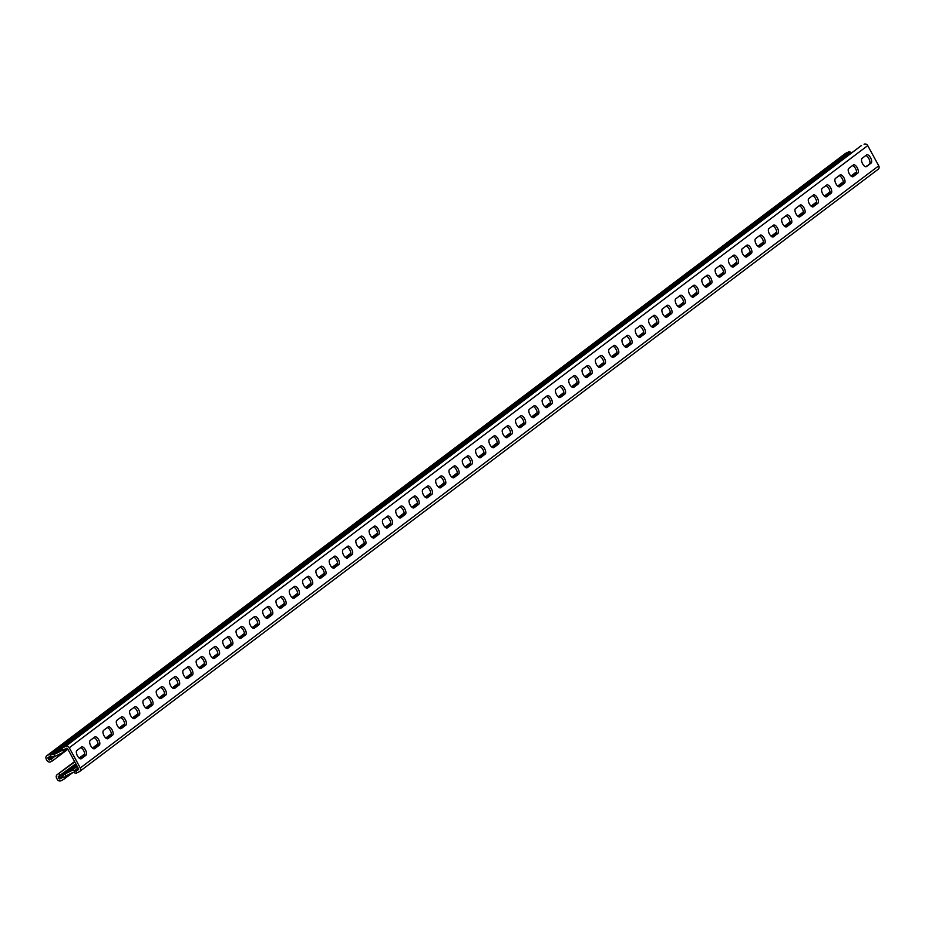 <?xml version="1.0" encoding="UTF-8"?>
<svg xmlns="http://www.w3.org/2000/svg" width="925" height="925" viewBox="0 0 925 925"><rect width="100%" height="100%" fill="white"/><g stroke="black" fill="none" stroke-linecap="round" stroke-linejoin="round"><path stroke-width="1.39" d="M77.237 766.386L71.41 770.779A4.336 3.839 53 0 1 74.463 770.675L75.341 770.999A0.717 0.636 -127 0 0 75.838 770.987L78.348 769.75A0.717 0.636 -127 0 0 78.579 768.825L67.548 748.614A0.717 0.636 -127 0 0 66.635 748.267L64.126 749.504A0.717 0.636 -127 0 0 63.825 749.886L63.605 750.765A4.336 3.839 53 0 1 61.767 753.077L55.142 756.372A4.336 3.839 53 0 1 52.089 756.465L51.222 756.141A0.717 0.636 -127 0 0 50.713 756.153L49.672 754.257L848.121 152.116A2.891 2.555 53 0 1 850.156 152.047L851.023 152.382L52.586 754.522L51.707 754.199A2.891 2.555 -127 0 0 49.672 754.257L47.175 755.494A2.891 2.555 -127 0 0 46.25 759.171L46.944 760.431A2.891 2.555 -127 0 0 50.621 761.818L52.343 760.963L51.314 759.067L54.61 756.581M67.895 749.238L52.343 760.963M50.713 756.153L48.204 757.39A0.717 0.636 -127 0 0 47.973 758.315L48.667 759.575A0.717 0.636 -127 0 0 49.592 759.922L51.314 759.067M844.953 153.862A2.891 2.555 53 0 1 845.623 153.353L848.121 152.116M74.786 761.876L57.512 774.456A2.891 2.555 -127 0 0 56.587 778.122L57.269 779.393A2.891 2.555 -127 0 0 60.957 780.769L63.455 779.532A2.891 2.555 -127 0 0 64.681 777.983L64.9 777.116A2.162 1.919 53 0 1 65.814 775.959L72.451 772.676A2.162 1.919 53 0 1 73.977 772.618L74.844 772.953A2.891 2.555 -127 0 0 76.879 772.884L79.377 771.647A2.891 2.555 -127 0 0 80.302 767.97L69.282 747.758A2.891 2.555 -127 0 0 65.594 746.371L861.545 145.468L63.097 747.608A2.891 2.555 -127 0 0 61.871 749.157L61.651 750.025L63.605 750.765L66.993 748.209M65.594 746.371L63.097 747.608M860.874 145.977A2.891 2.555 53 0 1 861.545 145.468M864.043 144.231A2.891 2.555 53 0 1 867.731 145.607L878.75 165.829A2.891 2.555 53 0 1 877.825 169.506M871.084 163.135A4.694 2.139 -116.4 0 0 870.668 157.909A4.694 2.139 -116.4 0 0 866.76 154.833A4.694 2.139 -116.4 0 0 866.609 154.926L862.077 158.337A4.694 2.139 -116.4 0 0 862.493 163.575A4.694 2.139 -116.4 0 0 866.401 166.65A4.694 2.139 -116.4 0 0 866.563 166.558L871.084 163.135L865.719 166.743M857.776 173.172A4.694 2.139 -116.4 0 0 857.359 167.945A4.694 2.139 -116.4 0 0 853.451 164.87A4.694 2.139 -116.4 0 0 853.301 164.962L848.78 168.373A4.694 2.139 -116.4 0 0 849.185 173.611A4.694 2.139 -116.4 0 0 853.093 176.687A4.694 2.139 -116.4 0 0 853.255 176.594L857.776 173.172L852.411 176.779M844.467 183.208A4.694 2.139 -116.4 0 0 844.051 177.982A4.694 2.139 -116.4 0 0 840.143 174.906A4.694 2.139 -116.4 0 0 839.993 174.998L835.472 178.409A4.694 2.139 -116.4 0 0 835.888 183.647A4.694 2.139 -116.4 0 0 839.796 186.723A4.694 2.139 -116.4 0 0 839.946 186.619L844.467 183.208L839.102 186.815M831.159 193.244A4.694 2.139 -116.4 0 0 830.743 188.018A4.694 2.139 -116.4 0 0 826.846 184.942A4.694 2.139 -116.4 0 0 826.684 185.035L822.163 188.446A4.694 2.139 -116.4 0 0 822.579 193.683A4.694 2.139 -116.4 0 0 826.487 196.759A4.694 2.139 -116.4 0 0 826.638 196.655L831.159 193.244L825.805 196.852M817.85 203.28A4.694 2.139 -116.4 0 0 817.446 198.054A4.694 2.139 -116.4 0 0 813.538 194.978A4.694 2.139 -116.4 0 0 813.376 195.071L808.855 198.482A4.694 2.139 -116.4 0 0 809.271 203.72A4.694 2.139 -116.4 0 0 813.179 206.795A4.694 2.139 -116.4 0 0 813.329 206.691L817.85 203.28L812.497 206.876M804.553 213.317A4.694 2.139 -116.4 0 0 804.137 208.079A4.694 2.139 -116.4 0 0 800.229 205.003A4.694 2.139 -116.4 0 0 800.067 205.107L795.546 208.518A4.694 2.139 -116.4 0 0 795.962 213.756A4.694 2.139 -116.4 0 0 799.871 216.832A4.694 2.139 -116.4 0 0 800.021 216.727L804.553 213.317L799.188 216.912M791.245 223.353A4.694 2.139 -116.4 0 0 790.829 218.115A4.694 2.139 -116.4 0 0 786.921 215.039A4.694 2.139 -116.4 0 0 786.759 215.143L782.238 218.554A4.694 2.139 -116.4 0 0 782.654 223.792A4.694 2.139 -116.4 0 0 786.562 226.868A4.694 2.139 -116.4 0 0 786.712 226.764L791.245 223.353L785.88 226.949M777.937 233.389A4.694 2.139 -116.4 0 0 777.52 228.151A4.694 2.139 -116.4 0 0 773.612 225.076A4.694 2.139 -116.4 0 0 773.45 225.18L768.929 228.591A4.694 2.139 -116.4 0 0 769.346 233.828A4.694 2.139 -116.4 0 0 773.254 236.904A4.694 2.139 -116.4 0 0 773.404 236.8L777.937 233.389L772.572 236.985M764.628 243.425A4.694 2.139 -116.4 0 0 764.212 238.188A4.694 2.139 -116.4 0 0 760.304 235.112A4.694 2.139 -116.4 0 0 760.142 235.216L755.621 238.627A4.694 2.139 -116.4 0 0 756.037 243.865A4.694 2.139 -116.4 0 0 759.945 246.94A4.694 2.139 -116.4 0 0 760.107 246.836L764.628 243.425L759.263 247.021M751.32 253.462A4.694 2.139 -116.4 0 0 750.903 248.224A4.694 2.139 -116.4 0 0 746.995 245.148A4.694 2.139 -116.4 0 0 746.845 245.252L742.312 248.663A4.694 2.139 -116.4 0 0 742.729 253.889A4.694 2.139 -116.4 0 0 746.637 256.977A4.694 2.139 -116.4 0 0 746.799 256.873L751.32 253.462L745.955 257.058M738.011 263.498A4.694 2.139 -116.4 0 0 737.595 258.26A4.694 2.139 -116.4 0 0 733.687 255.184A4.694 2.139 -116.4 0 0 733.537 255.288L729.004 258.699A4.694 2.139 -116.4 0 0 729.42 263.926A4.694 2.139 -116.4 0 0 733.328 267.001A4.694 2.139 -116.4 0 0 733.49 266.909L738.011 263.498L732.646 267.094M724.703 273.534A4.694 2.139 -116.4 0 0 724.287 268.296A4.694 2.139 -116.4 0 0 720.378 265.221A4.694 2.139 -116.4 0 0 720.228 265.325L715.696 268.736A4.694 2.139 -116.4 0 0 716.112 273.962A4.694 2.139 -116.4 0 0 720.02 277.037A4.694 2.139 -116.4 0 0 720.182 276.945L724.703 273.534L719.338 277.13M711.394 283.57A4.694 2.139 -116.4 0 0 710.978 278.332A4.694 2.139 -116.4 0 0 707.07 275.257A4.694 2.139 -116.4 0 0 706.92 275.349L702.399 278.772A4.694 2.139 -116.4 0 0 702.803 283.998A4.694 2.139 -116.4 0 0 706.712 287.074A4.694 2.139 -116.4 0 0 706.873 286.981L711.394 283.57L706.029 287.166M698.086 293.607A4.694 2.139 -116.4 0 0 697.67 288.369A4.694 2.139 -116.4 0 0 693.762 285.293A4.694 2.139 -116.4 0 0 693.611 285.386L689.09 288.808A4.694 2.139 -116.4 0 0 689.507 294.034A4.694 2.139 -116.4 0 0 693.403 297.11A4.694 2.139 -116.4 0 0 693.565 297.017L698.086 293.607L692.721 297.203M684.778 303.643A4.694 2.139 -116.4 0 0 684.361 298.405A4.694 2.139 -116.4 0 0 680.453 295.329A4.694 2.139 -116.4 0 0 680.303 295.422L675.782 298.844A4.694 2.139 -116.4 0 0 676.198 304.071A4.694 2.139 -116.4 0 0 680.106 307.146A4.694 2.139 -116.4 0 0 680.257 307.054L684.778 303.643L679.424 307.239M671.469 313.679A4.694 2.139 -116.4 0 0 671.064 308.441A4.694 2.139 -116.4 0 0 667.156 305.366A4.694 2.139 -116.4 0 0 666.994 305.458L662.473 308.869A4.694 2.139 -116.4 0 0 662.89 314.107A4.694 2.139 -116.4 0 0 666.798 317.183A4.694 2.139 -116.4 0 0 666.948 317.09L671.469 313.679L666.116 317.275M658.161 323.715A4.694 2.139 -116.4 0 0 657.756 318.478A4.694 2.139 -116.4 0 0 653.848 315.402A4.694 2.139 -116.4 0 0 653.686 315.494L649.165 318.905A4.694 2.139 -116.4 0 0 649.581 324.143A4.694 2.139 -116.4 0 0 653.489 327.219A4.694 2.139 -116.4 0 0 653.64 327.126L658.161 323.715L652.807 327.311M644.864 333.752A4.694 2.139 -116.4 0 0 644.447 328.514A4.694 2.139 -116.4 0 0 640.539 325.438A4.694 2.139 -116.4 0 0 640.378 325.531L635.857 328.942A4.694 2.139 -116.4 0 0 636.273 334.179A4.694 2.139 -116.4 0 0 640.181 337.255A4.694 2.139 -116.4 0 0 640.331 337.163L644.864 333.752L639.499 337.347M631.555 343.788A4.694 2.139 -116.4 0 0 631.139 338.55A4.694 2.139 -116.4 0 0 627.231 335.474A4.694 2.139 -116.4 0 0 627.069 335.567L622.548 338.978A4.694 2.139 -116.4 0 0 622.964 344.216A4.694 2.139 -116.4 0 0 626.872 347.291A4.694 2.139 -116.4 0 0 627.023 347.199L631.555 343.788L626.19 347.384M618.247 353.824A4.694 2.139 -116.4 0 0 617.831 348.586A4.694 2.139 -116.4 0 0 613.923 345.511A4.694 2.139 -116.4 0 0 613.761 345.603L609.24 349.014A4.694 2.139 -116.4 0 0 609.656 354.252A4.694 2.139 -116.4 0 0 613.564 357.328A4.694 2.139 -116.4 0 0 613.714 357.235L618.247 353.824L612.882 357.42M604.938 363.86A4.694 2.139 -116.4 0 0 604.522 358.623A4.694 2.139 -116.4 0 0 600.614 355.547A4.694 2.139 -116.4 0 0 600.452 355.639L595.931 359.05A4.694 2.139 -116.4 0 0 596.347 364.288A4.694 2.139 -116.4 0 0 600.256 367.364A4.694 2.139 -116.4 0 0 600.418 367.271L604.938 363.86L599.573 367.456M591.63 373.897A4.694 2.139 -116.4 0 0 591.214 368.659A4.694 2.139 -116.4 0 0 587.306 365.583A4.694 2.139 -116.4 0 0 587.155 365.676L582.623 369.087A4.694 2.139 -116.4 0 0 583.039 374.324A4.694 2.139 -116.4 0 0 586.947 377.4A4.694 2.139 -116.4 0 0 587.109 377.308L591.63 373.897L586.265 377.493M578.322 383.921A4.694 2.139 -116.4 0 0 577.905 378.695A4.694 2.139 -116.4 0 0 573.997 375.619A4.694 2.139 -116.4 0 0 573.847 375.712L569.314 379.123A4.694 2.139 -116.4 0 0 569.731 384.361A4.694 2.139 -116.4 0 0 573.639 387.436A4.694 2.139 -116.4 0 0 573.801 387.344L578.322 383.921L572.957 387.529M565.013 393.958A4.694 2.139 -116.4 0 0 564.597 388.731A4.694 2.139 -116.4 0 0 560.689 385.656A4.694 2.139 -116.4 0 0 560.538 385.748L556.006 389.159A4.694 2.139 -116.4 0 0 556.422 394.397A4.694 2.139 -116.4 0 0 560.33 397.472A4.694 2.139 -116.4 0 0 560.492 397.38L565.013 393.958L559.648 397.565M551.705 403.994A4.694 2.139 -116.4 0 0 551.288 398.767A4.694 2.139 -116.4 0 0 547.38 395.692A4.694 2.139 -116.4 0 0 547.23 395.784L542.709 399.195A4.694 2.139 -116.4 0 0 543.114 404.433A4.694 2.139 -116.4 0 0 547.022 407.509A4.694 2.139 -116.4 0 0 547.184 407.405L551.705 403.994L546.34 407.601M538.396 414.03A4.694 2.139 -116.4 0 0 537.98 408.804A4.694 2.139 -116.4 0 0 534.072 405.728A4.694 2.139 -116.4 0 0 533.922 405.821L529.401 409.232A4.694 2.139 -116.4 0 0 529.817 414.469A4.694 2.139 -116.4 0 0 533.713 417.545A4.694 2.139 -116.4 0 0 533.875 417.441L538.396 414.03L533.031 417.626M525.088 424.066A4.694 2.139 -116.4 0 0 524.672 418.84A4.694 2.139 -116.4 0 0 520.763 415.764A4.694 2.139 -116.4 0 0 520.613 415.857L516.092 419.268A4.694 2.139 -116.4 0 0 516.508 424.506A4.694 2.139 -116.4 0 0 520.417 427.581A4.694 2.139 -116.4 0 0 520.567 427.477L525.088 424.066L519.734 427.662M511.779 434.103A4.694 2.139 -116.4 0 0 511.375 428.865A4.694 2.139 -116.4 0 0 507.467 425.789A4.694 2.139 -116.4 0 0 507.305 425.893L502.784 429.304A4.694 2.139 -116.4 0 0 503.2 434.542A4.694 2.139 -116.4 0 0 507.108 437.618A4.694 2.139 -116.4 0 0 507.258 437.513L511.779 434.103L506.426 437.698M498.483 444.139A4.694 2.139 -116.4 0 0 498.066 438.901A4.694 2.139 -116.4 0 0 494.158 435.825A4.694 2.139 -116.4 0 0 493.996 435.929L489.475 439.34A4.694 2.139 -116.4 0 0 489.892 444.578A4.694 2.139 -116.4 0 0 493.8 447.654A4.694 2.139 -116.4 0 0 493.95 447.55L498.483 444.139L493.118 447.735M485.174 454.175A4.694 2.139 -116.4 0 0 484.758 448.937A4.694 2.139 -116.4 0 0 480.85 445.862A4.694 2.139 -116.4 0 0 480.688 445.966L476.167 449.377A4.694 2.139 -116.4 0 0 476.583 454.614A4.694 2.139 -116.4 0 0 480.491 457.69A4.694 2.139 -116.4 0 0 480.642 457.586L485.174 454.175L479.809 457.771M471.866 464.211A4.694 2.139 -116.4 0 0 471.449 458.973A4.694 2.139 -116.4 0 0 467.541 455.898A4.694 2.139 -116.4 0 0 467.379 456.002L462.858 459.413A4.694 2.139 -116.4 0 0 463.275 464.651A4.694 2.139 -116.4 0 0 467.183 467.726A4.694 2.139 -116.4 0 0 467.333 467.622L471.866 464.211L466.501 467.807M458.557 474.248A4.694 2.139 -116.4 0 0 458.141 469.01A4.694 2.139 -116.4 0 0 454.233 465.934A4.694 2.139 -116.4 0 0 454.071 466.038L449.55 469.449A4.694 2.139 -116.4 0 0 449.966 474.675A4.694 2.139 -116.4 0 0 453.874 477.762A4.694 2.139 -116.4 0 0 454.025 477.658L458.557 474.248L453.192 477.843M445.249 484.284A4.694 2.139 -116.4 0 0 444.833 479.046A4.694 2.139 -116.4 0 0 440.924 475.97A4.694 2.139 -116.4 0 0 440.774 476.074L436.242 479.485A4.694 2.139 -116.4 0 0 436.658 484.712A4.694 2.139 -116.4 0 0 440.566 487.787A4.694 2.139 -116.4 0 0 440.728 487.695L445.249 484.284L439.884 487.88M431.94 494.32A4.694 2.139 -116.4 0 0 431.524 489.082A4.694 2.139 -116.4 0 0 427.616 486.007A4.694 2.139 -116.4 0 0 427.466 486.111L422.933 489.522A4.694 2.139 -116.4 0 0 423.349 494.748A4.694 2.139 -116.4 0 0 427.257 497.823A4.694 2.139 -116.4 0 0 427.419 497.731L431.94 494.32L426.575 497.916M418.632 504.356A4.694 2.139 -116.4 0 0 418.216 499.118A4.694 2.139 -116.4 0 0 414.308 496.043A4.694 2.139 -116.4 0 0 414.157 496.135L409.625 499.558A4.694 2.139 -116.4 0 0 410.041 504.784A4.694 2.139 -116.4 0 0 413.949 507.86A4.694 2.139 -116.4 0 0 414.111 507.767L418.632 504.356L413.267 507.952M405.323 514.393A4.694 2.139 -116.4 0 0 404.907 509.155A4.694 2.139 -116.4 0 0 400.999 506.079A4.694 2.139 -116.4 0 0 400.849 506.172L396.316 509.594A4.694 2.139 -116.4 0 0 396.733 514.82A4.694 2.139 -116.4 0 0 400.641 517.896A4.694 2.139 -116.4 0 0 400.803 517.803L405.323 514.393L399.958 517.988M392.015 524.429A4.694 2.139 -116.4 0 0 391.599 519.191A4.694 2.139 -116.4 0 0 387.691 516.115A4.694 2.139 -116.4 0 0 387.54 516.208L383.019 519.63A4.694 2.139 -116.4 0 0 383.424 524.857A4.694 2.139 -116.4 0 0 387.332 527.932A4.694 2.139 -116.4 0 0 387.494 527.84L392.015 524.429L386.65 528.025M378.707 534.465A4.694 2.139 -116.4 0 0 378.29 529.227A4.694 2.139 -116.4 0 0 374.382 526.152A4.694 2.139 -116.4 0 0 374.232 526.244L369.711 529.655A4.694 2.139 -116.4 0 0 370.127 534.893A4.694 2.139 -116.4 0 0 374.024 537.968A4.694 2.139 -116.4 0 0 374.186 537.876L378.707 534.465L373.342 538.061M365.398 544.501A4.694 2.139 -116.4 0 0 364.982 539.263A4.694 2.139 -116.4 0 0 361.085 536.188A4.694 2.139 -116.4 0 0 360.923 536.28L356.403 539.691A4.694 2.139 -116.4 0 0 356.819 544.929A4.694 2.139 -116.4 0 0 360.727 548.005A4.694 2.139 -116.4 0 0 360.877 547.912L365.398 544.501L360.045 548.097M352.09 554.538A4.694 2.139 -116.4 0 0 351.685 549.3A4.694 2.139 -116.4 0 0 347.777 546.224A4.694 2.139 -116.4 0 0 347.615 546.317L343.094 549.727A4.694 2.139 -116.4 0 0 343.51 554.965A4.694 2.139 -116.4 0 0 347.418 558.041A4.694 2.139 -116.4 0 0 347.569 557.948L352.09 554.538L346.736 558.133M338.793 564.574A4.694 2.139 -116.4 0 0 338.377 559.336A4.694 2.139 -116.4 0 0 334.468 556.26A4.694 2.139 -116.4 0 0 334.307 556.353L329.786 559.764A4.694 2.139 -116.4 0 0 330.202 565.002A4.694 2.139 -116.4 0 0 334.11 568.077A4.694 2.139 -116.4 0 0 334.26 567.985L338.793 564.574L333.428 568.17M325.484 574.61A4.694 2.139 -116.4 0 0 325.068 569.372A4.694 2.139 -116.4 0 0 321.16 566.297A4.694 2.139 -116.4 0 0 320.998 566.389L316.477 569.8A4.694 2.139 -116.4 0 0 316.893 575.038A4.694 2.139 -116.4 0 0 320.802 578.113A4.694 2.139 -116.4 0 0 320.952 578.021L325.484 574.61L320.119 578.206M312.176 584.646A4.694 2.139 -116.4 0 0 311.76 579.408A4.694 2.139 -116.4 0 0 307.852 576.333A4.694 2.139 -116.4 0 0 307.69 576.425L303.169 579.836A4.694 2.139 -116.4 0 0 303.585 585.074A4.694 2.139 -116.4 0 0 307.493 588.15A4.694 2.139 -116.4 0 0 307.643 588.057L312.176 584.646L306.811 588.242M298.868 594.683A4.694 2.139 -116.4 0 0 298.451 589.445A4.694 2.139 -116.4 0 0 294.543 586.369A4.694 2.139 -116.4 0 0 294.381 586.462L289.86 589.873A4.694 2.139 -116.4 0 0 290.277 595.11A4.694 2.139 -116.4 0 0 294.185 598.186A4.694 2.139 -116.4 0 0 294.335 598.093L298.868 594.683L293.502 598.278M285.559 604.707A4.694 2.139 -116.4 0 0 285.143 599.481A4.694 2.139 -116.4 0 0 281.235 596.405A4.694 2.139 -116.4 0 0 281.084 596.498L276.552 599.909A4.694 2.139 -116.4 0 0 276.968 605.147A4.694 2.139 -116.4 0 0 280.876 608.222A4.694 2.139 -116.4 0 0 281.038 608.13L285.559 604.707L280.194 608.315M272.251 614.743A4.694 2.139 -116.4 0 0 271.834 609.517A4.694 2.139 -116.4 0 0 267.926 606.442A4.694 2.139 -116.4 0 0 267.776 606.534L263.243 609.945A4.694 2.139 -116.4 0 0 263.66 615.183A4.694 2.139 -116.4 0 0 267.568 618.258A4.694 2.139 -116.4 0 0 267.73 618.166L272.251 614.743L266.886 618.351M258.942 624.78A4.694 2.139 -116.4 0 0 258.526 619.553A4.694 2.139 -116.4 0 0 254.618 616.478A4.694 2.139 -116.4 0 0 254.468 616.57L249.935 619.981A4.694 2.139 -116.4 0 0 250.351 625.219A4.694 2.139 -116.4 0 0 254.259 628.295A4.694 2.139 -116.4 0 0 254.421 628.191L258.942 624.78L253.577 628.387M245.634 634.816A4.694 2.139 -116.4 0 0 245.218 629.59A4.694 2.139 -116.4 0 0 241.309 626.514A4.694 2.139 -116.4 0 0 241.159 626.607L236.627 630.018A4.694 2.139 -116.4 0 0 237.043 635.255A4.694 2.139 -116.4 0 0 240.951 638.331A4.694 2.139 -116.4 0 0 241.113 638.227L245.634 634.816L240.269 638.412M232.325 644.852A4.694 2.139 -116.4 0 0 231.909 639.626A4.694 2.139 -116.4 0 0 228.001 636.55A4.694 2.139 -116.4 0 0 227.851 636.643L223.33 640.054A4.694 2.139 -116.4 0 0 223.734 645.292A4.694 2.139 -116.4 0 0 227.642 648.367A4.694 2.139 -116.4 0 0 227.804 648.263L232.325 644.852L226.96 648.448M219.017 654.888A4.694 2.139 -116.4 0 0 218.601 649.651A4.694 2.139 -116.4 0 0 214.692 646.575A4.694 2.139 -116.4 0 0 214.542 646.679L210.021 650.09A4.694 2.139 -116.4 0 0 210.438 655.328A4.694 2.139 -116.4 0 0 214.334 658.403A4.694 2.139 -116.4 0 0 214.496 658.299L219.017 654.888L213.652 658.484M205.708 664.925A4.694 2.139 -116.4 0 0 205.292 659.687A4.694 2.139 -116.4 0 0 201.396 656.611A4.694 2.139 -116.4 0 0 201.234 656.715L196.713 660.126A4.694 2.139 -116.4 0 0 197.129 665.364A4.694 2.139 -116.4 0 0 201.037 668.44A4.694 2.139 -116.4 0 0 201.188 668.336L205.708 664.925L200.355 668.521M192.4 674.961A4.694 2.139 -116.4 0 0 191.995 669.723A4.694 2.139 -116.4 0 0 188.087 666.647A4.694 2.139 -116.4 0 0 187.925 666.752L183.404 670.163A4.694 2.139 -116.4 0 0 183.821 675.4A4.694 2.139 -116.4 0 0 187.729 678.476A4.694 2.139 -116.4 0 0 187.879 678.372L192.4 674.961L187.047 678.557M179.103 684.997A4.694 2.139 -116.4 0 0 178.687 679.759A4.694 2.139 -116.4 0 0 174.779 676.684A4.694 2.139 -116.4 0 0 174.617 676.788L170.096 680.199A4.694 2.139 -116.4 0 0 170.512 685.437A4.694 2.139 -116.4 0 0 174.42 688.512A4.694 2.139 -116.4 0 0 174.571 688.408L179.103 684.997L173.738 688.593M165.795 695.033A4.694 2.139 -116.4 0 0 165.378 689.796A4.694 2.139 -116.4 0 0 161.47 686.72A4.694 2.139 -116.4 0 0 161.308 686.824L156.787 690.235A4.694 2.139 -116.4 0 0 157.204 695.461A4.694 2.139 -116.4 0 0 161.112 698.537A4.694 2.139 -116.4 0 0 161.262 698.444L165.795 695.033L160.43 698.629M152.486 705.07A4.694 2.139 -116.4 0 0 152.07 699.832A4.694 2.139 -116.4 0 0 148.162 696.756A4.694 2.139 -116.4 0 0 148 696.86L143.479 700.271A4.694 2.139 -116.4 0 0 143.895 705.497A4.694 2.139 -116.4 0 0 147.803 708.573A4.694 2.139 -116.4 0 0 147.954 708.481L152.486 705.07L147.121 708.666M139.178 715.106A4.694 2.139 -116.4 0 0 138.762 709.868A4.694 2.139 -116.4 0 0 134.853 706.793A4.694 2.139 -116.4 0 0 134.692 706.897L130.171 710.308A4.694 2.139 -116.4 0 0 130.587 715.534A4.694 2.139 -116.4 0 0 134.495 718.609A4.694 2.139 -116.4 0 0 134.645 718.517L139.178 715.106L133.813 718.702M125.869 725.142A4.694 2.139 -116.4 0 0 125.453 719.904A4.694 2.139 -116.4 0 0 121.545 716.829A4.694 2.139 -116.4 0 0 121.395 716.921L116.862 720.344A4.694 2.139 -116.4 0 0 117.278 725.57A4.694 2.139 -116.4 0 0 121.187 728.646A4.694 2.139 -116.4 0 0 121.348 728.553L125.869 725.142L120.504 728.738M112.561 735.178A4.694 2.139 -116.4 0 0 112.145 729.941A4.694 2.139 -116.4 0 0 108.237 726.865A4.694 2.139 -116.4 0 0 108.086 726.957L103.554 730.38A4.694 2.139 -116.4 0 0 103.97 735.606A4.694 2.139 -116.4 0 0 107.878 738.682A4.694 2.139 -116.4 0 0 108.04 738.589L112.561 735.178L107.196 738.774M99.252 745.215A4.694 2.139 -116.4 0 0 98.836 739.977A4.694 2.139 -116.4 0 0 94.928 736.901A4.694 2.139 -116.4 0 0 94.778 736.994L90.245 740.416A4.694 2.139 -116.4 0 0 90.662 745.643A4.694 2.139 -116.4 0 0 94.57 748.718A4.694 2.139 -116.4 0 0 94.732 748.626L99.252 745.215L93.888 748.811M85.944 755.251A4.694 2.139 -116.4 0 0 85.528 750.013A4.694 2.139 -116.4 0 0 81.62 746.938A4.694 2.139 -116.4 0 0 81.469 747.03L76.937 750.441A4.694 2.139 -116.4 0 0 77.353 755.679A4.694 2.139 -116.4 0 0 81.261 758.754A4.694 2.139 -116.4 0 0 81.423 758.662L85.944 755.251L80.579 758.847M61.235 750.811L60.738 751.192A2.162 1.919 -127 0 0 61.651 750.025M852.202 152.452A2.162 1.919 53 0 1 851.023 152.382M52.586 754.522A2.162 1.919 -127 0 0 54.101 754.476L55.142 756.372M60.738 751.192L54.101 754.476L62.253 748.325M865.719 155.597A4.694 2.139 -116.4 0 1 869.257 159.412A4.694 2.139 -116.4 0 1 869.361 164.002M852.411 165.633A4.694 2.139 -116.4 0 1 855.949 169.448A4.694 2.139 -116.4 0 1 856.053 174.027M839.102 175.669A4.694 2.139 -116.4 0 1 842.64 179.485A4.694 2.139 -116.4 0 1 842.744 184.063M825.794 185.705A4.694 2.139 -116.4 0 1 829.332 189.521A4.694 2.139 -116.4 0 1 829.436 194.1M812.485 195.742A4.694 2.139 -116.4 0 1 816.023 199.557A4.694 2.139 -116.4 0 1 816.128 204.136M799.177 205.778A4.694 2.139 -116.4 0 1 802.715 209.593A4.694 2.139 -116.4 0 1 802.819 214.172M785.868 215.814A4.694 2.139 -116.4 0 1 789.407 219.63A4.694 2.139 -116.4 0 1 789.511 224.208M772.572 225.85A4.694 2.139 -116.4 0 1 776.098 229.666A4.694 2.139 -116.4 0 1 776.202 234.245M759.263 235.887A4.694 2.139 -116.4 0 1 762.79 239.702A4.694 2.139 -116.4 0 1 762.894 244.281M745.955 245.923A4.694 2.139 -116.4 0 1 749.493 249.738A4.694 2.139 -116.4 0 1 749.597 254.317M732.646 255.959A4.694 2.139 -116.4 0 1 736.184 259.775A4.694 2.139 -116.4 0 1 736.288 264.353M719.338 265.995A4.694 2.139 -116.4 0 1 722.876 269.811A4.694 2.139 -116.4 0 1 722.98 274.39M706.029 276.02A4.694 2.139 -116.4 0 1 709.567 279.847A4.694 2.139 -116.4 0 1 709.672 284.426M692.721 286.056A4.694 2.139 -116.4 0 1 696.259 289.883A4.694 2.139 -116.4 0 1 696.363 294.462M679.413 296.092A4.694 2.139 -116.4 0 1 682.951 299.92A4.694 2.139 -116.4 0 1 683.055 304.498M666.104 306.129A4.694 2.139 -116.4 0 1 669.642 309.956A4.694 2.139 -116.4 0 1 669.746 314.535M652.796 316.165A4.694 2.139 -116.4 0 1 656.334 319.992A4.694 2.139 -116.4 0 1 656.438 324.571M639.487 326.201A4.694 2.139 -116.4 0 1 643.025 330.028A4.694 2.139 -116.4 0 1 643.129 334.607M626.179 336.238A4.694 2.139 -116.4 0 1 629.717 340.065A4.694 2.139 -116.4 0 1 629.821 344.643M612.882 346.274A4.694 2.139 -116.4 0 1 616.408 350.089A4.694 2.139 -116.4 0 1 616.513 354.68M599.573 356.31A4.694 2.139 -116.4 0 1 603.112 360.126A4.694 2.139 -116.4 0 1 603.204 364.716M586.265 366.346A4.694 2.139 -116.4 0 1 589.803 370.162A4.694 2.139 -116.4 0 1 589.907 374.752M572.957 376.382A4.694 2.139 -116.4 0 1 576.495 380.198A4.694 2.139 -116.4 0 1 576.599 384.777M559.648 386.419A4.694 2.139 -116.4 0 1 563.186 390.234A4.694 2.139 -116.4 0 1 563.29 394.813M546.34 396.455A4.694 2.139 -116.4 0 1 549.878 400.271A4.694 2.139 -116.4 0 1 549.982 404.849M533.031 406.491A4.694 2.139 -116.4 0 1 536.569 410.307A4.694 2.139 -116.4 0 1 536.673 414.886M519.723 416.528A4.694 2.139 -116.4 0 1 523.261 420.343A4.694 2.139 -116.4 0 1 523.365 424.922M506.414 426.564A4.694 2.139 -116.4 0 1 509.953 430.379A4.694 2.139 -116.4 0 1 510.057 434.958M493.106 436.6A4.694 2.139 -116.4 0 1 496.644 440.416A4.694 2.139 -116.4 0 1 496.748 444.994M479.797 446.636A4.694 2.139 -116.4 0 1 483.336 450.452A4.694 2.139 -116.4 0 1 483.44 455.031M466.489 456.672A4.694 2.139 -116.4 0 1 470.027 460.488A4.694 2.139 -116.4 0 1 470.131 465.067M453.192 466.709A4.694 2.139 -116.4 0 1 456.719 470.524A4.694 2.139 -116.4 0 1 456.823 475.103M439.884 476.745A4.694 2.139 -116.4 0 1 443.422 480.561A4.694 2.139 -116.4 0 1 443.514 485.139M426.575 486.781A4.694 2.139 -116.4 0 1 430.113 490.597A4.694 2.139 -116.4 0 1 430.217 495.176M413.267 496.806A4.694 2.139 -116.4 0 1 416.805 500.633A4.694 2.139 -116.4 0 1 416.909 505.212M399.958 506.842A4.694 2.139 -116.4 0 1 403.497 510.669A4.694 2.139 -116.4 0 1 403.601 515.248M386.65 516.878A4.694 2.139 -116.4 0 1 390.188 520.706A4.694 2.139 -116.4 0 1 390.292 525.284M373.342 526.915A4.694 2.139 -116.4 0 1 376.88 530.742A4.694 2.139 -116.4 0 1 376.984 535.321M360.033 536.951A4.694 2.139 -116.4 0 1 363.571 540.778A4.694 2.139 -116.4 0 1 363.675 545.357M346.725 546.987A4.694 2.139 -116.4 0 1 350.263 550.814A4.694 2.139 -116.4 0 1 350.367 555.393M333.416 557.023A4.694 2.139 -116.4 0 1 336.954 560.851A4.694 2.139 -116.4 0 1 337.058 565.429M320.108 567.06A4.694 2.139 -116.4 0 1 323.646 570.875A4.694 2.139 -116.4 0 1 323.75 575.466M306.799 577.096A4.694 2.139 -116.4 0 1 310.337 580.912A4.694 2.139 -116.4 0 1 310.442 585.502M293.502 587.132A4.694 2.139 -116.4 0 1 297.029 590.948A4.694 2.139 -116.4 0 1 297.133 595.538M280.194 597.168A4.694 2.139 -116.4 0 1 283.732 600.984A4.694 2.139 -116.4 0 1 283.825 605.563M266.886 607.205A4.694 2.139 -116.4 0 1 270.424 611.02A4.694 2.139 -116.4 0 1 270.528 615.599M253.577 617.241A4.694 2.139 -116.4 0 1 257.115 621.057A4.694 2.139 -116.4 0 1 257.219 625.635M240.269 627.277A4.694 2.139 -116.4 0 1 243.807 631.093A4.694 2.139 -116.4 0 1 243.911 635.672M226.96 637.313A4.694 2.139 -116.4 0 1 230.498 641.129A4.694 2.139 -116.4 0 1 230.602 645.708M213.652 647.35A4.694 2.139 -116.4 0 1 217.19 651.165A4.694 2.139 -116.4 0 1 217.294 655.744M200.343 657.386A4.694 2.139 -116.4 0 1 203.882 661.202A4.694 2.139 -116.4 0 1 203.986 665.78M187.035 667.422A4.694 2.139 -116.4 0 1 190.573 671.238A4.694 2.139 -116.4 0 1 190.677 675.817M173.727 677.458A4.694 2.139 -116.4 0 1 177.265 681.274A4.694 2.139 -116.4 0 1 177.369 685.853M160.418 687.495A4.694 2.139 -116.4 0 1 163.956 691.31A4.694 2.139 -116.4 0 1 164.06 695.889M147.121 697.531A4.694 2.139 -116.4 0 1 150.648 701.347A4.694 2.139 -116.4 0 1 150.752 705.925M133.813 707.567A4.694 2.139 -116.4 0 1 137.339 711.383A4.694 2.139 -116.4 0 1 137.443 715.962M120.504 717.592A4.694 2.139 -116.4 0 1 124.043 721.419A4.694 2.139 -116.4 0 1 124.147 725.998M107.196 727.628A4.694 2.139 -116.4 0 1 110.734 731.455A4.694 2.139 -116.4 0 1 110.838 736.034M93.888 737.664A4.694 2.139 -116.4 0 1 97.426 741.492A4.694 2.139 -116.4 0 1 97.53 746.07M80.579 747.701A4.694 2.139 -116.4 0 1 84.117 751.528A4.694 2.139 -116.4 0 1 84.221 756.107M75.815 763.772L58.541 776.353A0.717 0.636 -127 0 0 58.31 777.266L59.003 778.538A0.717 0.636 -127 0 0 59.917 778.873L62.426 777.636A0.717 0.636 -127 0 0 62.727 777.254L62.946 776.387A4.336 3.839 53 0 1 64.785 774.063L71.41 770.779M855.29 172.825A2.891 2.555 53 0 1 855.96 172.316L856.619 171.981M856.643 172.247L851.312 176.259M843.334 182.283L838.004 186.295M830.026 192.319L824.695 196.331M816.717 202.355L811.387 206.367M803.409 212.392L798.078 216.404M790.1 222.428L784.77 226.44M776.792 232.464L771.462 236.476M763.483 242.489L758.165 246.512M750.175 252.525L744.856 256.549M736.878 262.561L731.548 266.585M723.57 272.597L718.239 276.621M710.261 282.634L704.931 286.657M696.953 292.67L691.622 296.694M683.644 302.706L678.314 306.73M670.336 312.743L665.006 316.766M657.028 322.779L651.697 326.803M643.719 332.815L638.389 336.839M630.411 342.851L625.08 346.875M617.102 352.887L611.772 356.911M603.794 362.924L598.475 366.936M590.485 372.96L585.167 376.972M577.188 382.996L571.858 387.008M563.88 393.033L558.55 397.045M550.572 403.069L545.241 407.081M537.263 413.105L531.933 417.117M523.955 423.141L518.624 427.153M510.646 433.178L505.316 437.19M497.338 443.214L492.007 447.226M484.029 453.25L478.699 457.262M470.721 463.275L465.391 467.298M457.413 473.311L452.082 477.335M444.104 483.347L438.785 487.371M430.796 493.383L425.477 497.407M417.499 503.42L412.168 507.443M404.19 513.456L398.86 517.48M390.882 523.492L385.552 527.516M377.573 533.528L372.243 537.552M364.265 543.565L358.935 547.588M350.957 553.601L345.626 557.625M337.648 563.637L332.318 567.661M324.34 573.673L319.009 577.697M311.031 583.71L305.701 587.722M297.723 593.746L292.392 597.758M284.414 603.782L279.096 607.794M271.106 613.818L265.787 617.831M257.809 623.855L252.479 627.867M244.501 633.891L239.17 637.903M231.192 643.927L225.862 647.939M217.884 653.963L212.553 657.976M204.575 664L199.245 668.012M191.267 674.036L185.937 678.048M177.958 684.061L172.628 688.084M164.65 694.097L159.32 698.121M151.342 704.133L146.011 708.157M138.033 714.169L132.703 718.193M124.725 724.206L119.406 728.229M111.416 734.242L106.098 738.266M98.119 744.278L92.789 748.302M84.811 754.314L79.481 758.338M59.235 773.601L60.275 775.497M47.175 755.494L845.623 153.353M61.871 749.157L63.825 749.886L64.738 749.204M69.282 747.758L867.731 145.607M80.302 767.97L878.75 165.829M51.707 754.199L850.156 152.047M47.973 758.315L50.91 756.095M48.667 759.575L52.586 756.627M49.592 759.922L53.823 756.731M59.917 778.873L62.877 776.642M76.879 772.884L75.838 770.987L78.613 768.906M70.358 773.705L64.681 777.983L62.727 777.254M59.003 778.538L63.536 775.104M58.31 777.266L75.931 763.981M57.512 774.456L74.613 761.564M79.192 758.107L84.776 753.887L79.157 758.084M92.5 748.071L98.085 743.862M111.382 733.779L105.774 738.011L111.393 733.826M124.69 723.743L119.082 727.975L124.702 723.789M132.425 717.962L138.01 713.753M145.734 707.926L151.318 703.717L145.699 707.903M159.031 697.889L164.627 693.681M177.924 683.598L172.316 687.83L177.924 683.644M191.232 673.562L185.624 677.794L191.232 673.608M198.956 667.781L204.541 663.572M212.264 657.744L217.849 653.536L212.23 657.721M225.573 647.708L231.157 643.499M238.881 637.672L244.466 633.463M257.774 623.381L252.155 627.612L257.774 623.427M265.498 617.599L271.083 613.391M278.807 607.575L284.391 603.354L278.772 607.54M292.115 597.538L297.7 593.318M305.423 587.502L311.008 583.282M318.72 577.466L324.317 573.246M332.029 567.43L337.613 563.209M345.337 557.393L350.922 553.173L345.314 557.359M358.646 547.357L364.23 543.137M371.954 537.321L377.539 533.112L371.919 537.298M385.262 527.285L390.847 523.076M404.156 512.993L398.536 517.225L404.156 513.04M417.464 502.957L411.845 507.189L417.464 503.003M425.188 497.176L430.772 492.967M438.496 487.14L444.081 482.931L438.462 487.117M451.805 477.103L457.389 472.895M470.686 462.812L465.078 467.044L470.698 462.858M483.995 452.776L478.387 457.008L484.006 452.822M491.718 446.995L497.303 442.786M505.027 436.958L510.612 432.75L505.004 436.935M518.335 426.922L523.92 422.713M531.644 416.886L537.228 412.677M550.537 402.595L544.918 406.827L550.537 402.641M558.261 396.813L563.845 392.605M571.569 386.789L577.154 382.568L571.534 386.754M584.877 376.752L590.462 372.532M598.186 366.716L603.771 362.496M611.494 356.68L617.079 352.46M624.791 346.644L630.388 342.423M638.1 336.608L643.696 332.387L638.077 336.573M651.408 326.571L656.993 322.351M664.717 316.535L670.301 312.326L664.693 316.512M678.025 306.499L683.61 302.29M696.918 292.207L691.299 296.439L696.918 292.254M710.227 282.171L704.607 286.403L710.227 282.218M717.95 276.39L723.535 272.181M731.259 266.354L736.843 262.145L731.224 266.331M744.567 256.317L750.152 252.109M763.449 242.026L757.841 246.258L763.46 242.073M776.757 231.99L771.149 236.222L776.769 232.036M784.481 226.209L790.077 222M797.789 216.173L803.386 211.964L797.766 216.149M811.098 206.136L816.683 201.927M829.991 191.845L824.383 196.077L829.991 191.891M843.299 181.809L837.692 186.041L843.299 181.855M851.023 176.028L855.96 172.316M67.629 775.058L64.9 777.116M75.341 770.999L78.475 768.64M78.093 767.935L74.463 770.675L73.977 772.618M65.814 775.959L64.785 774.063L76.578 765.172M46.817 755.725L845.265 153.573M861.187 145.688L62.738 747.828M62.31 752.753L67.617 748.741M79.735 771.427L878.183 169.275M72.797 772.548L63.813 779.312M57.153 774.676L74.59 761.529M92.465 748.048L98.085 743.816M132.391 717.939L137.998 713.707M159.008 697.866L164.615 693.634M198.933 667.757L204.541 663.526M225.538 647.685L231.157 643.453M238.847 637.649L244.466 633.417M265.463 617.576L271.071 613.344M292.08 597.504L297.688 593.272M305.389 587.467L310.997 583.236M318.697 577.431L324.305 573.199M332.006 567.395L337.613 563.163M358.623 547.334L364.23 543.102M385.228 527.262L390.847 523.03M425.153 497.153L430.761 492.921M451.77 477.08L457.378 472.848M491.695 446.972L497.303 442.74M518.312 426.899L523.92 422.667M531.609 416.863L537.228 412.631M558.226 396.79L563.845 392.558M584.843 376.718L590.451 372.486M598.151 366.682L603.759 362.45M611.46 356.645L617.067 352.413M624.768 346.609L630.376 342.377M651.385 326.548L656.993 322.316M678.002 306.476L683.61 302.244M717.916 276.367L723.535 272.135M744.532 256.294L750.14 252.062M784.458 226.186L790.066 221.954M811.075 206.113L816.683 201.881M850.988 176.004L855.602 172.536M76.544 765.114L64.241 774.398"/></g></svg>
